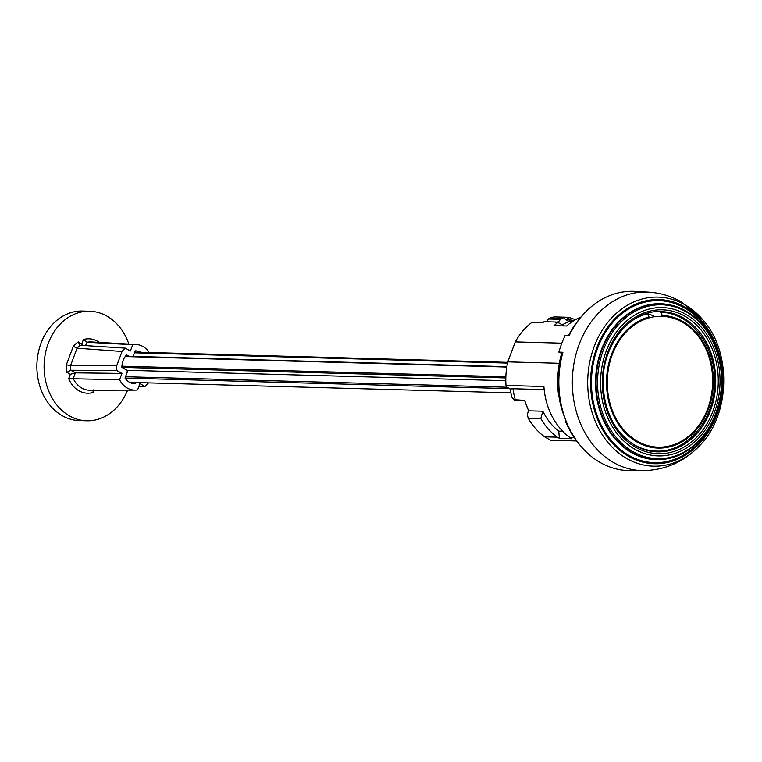 <?xml version="1.0" encoding="UTF-8"?>
<svg xmlns="http://www.w3.org/2000/svg" width="762" height="762" viewBox="0 0 762 762"><rect width="100%" height="100%" fill="white"/><g stroke="black" fill="none" stroke-linecap="round" stroke-linejoin="round"><path stroke-width="1.14" d="M558.498 392.887A80.372 64.713 91.6 0 0 565.213 418.757M564.013 415.29A81.163 65.351 -88.4 0 1 558.775 393.049M127.006 370.284L505.806 380.705M128.873 344.081A54.797 44.12 91.6 0 0 89.726 311.239A54.797 44.12 91.6 0 0 45.32 353.825A54.797 44.12 91.6 0 0 69.475 415.89A54.797 44.12 91.6 0 0 86.716 420.795A54.797 44.12 91.6 0 0 127.606 390.154M89.726 311.239L82.515 311.039A54.797 44.12 91.6 0 0 38.1 353.625A54.797 44.12 91.6 0 0 62.255 415.7A54.797 44.12 91.6 0 0 79.496 420.595L86.716 420.795M129.073 356.273L126.587 354.863A16.459 13.259 -88.4 0 0 121.891 367.37L126.892 370.218L127.368 371.827L125.016 378.076A16.459 13.259 -88.4 0 0 135.036 383.772L135.503 382.534M133.741 383.696L135.036 383.772M99.317 342.405A27.203 21.907 91.6 0 0 83.401 339.557L86.868 342.271L132.74 344.71L130.378 350.996L125.339 348.139L79.629 345.234M125.339 348.139A22.831 18.383 91.6 0 0 122.044 351.482L116.843 365.312A22.831 18.383 91.6 0 0 116.91 370.561L121.949 373.418L119.586 379.705A22.831 18.383 91.6 0 0 134.95 390.134A22.831 18.383 91.6 0 0 137.551 389.906L139.913 383.619L144.942 386.477A22.831 18.383 91.6 0 0 148.247 383.134L148.342 382.886M149.276 352.492A22.831 18.383 91.6 0 0 136.208 344.5A22.831 18.383 91.6 0 0 132.74 344.71M140.637 352.254A16.459 13.259 -88.4 0 0 135.255 350.853L133.169 356.387M119.586 379.705L68.704 378.666A27.203 21.907 91.6 0 0 93.04 392.478L93.126 389.858M66.846 372.323L70.342 374.304L75.381 372.837L70.79 370.237A24.165 19.45 -88.4 0 1 70.552 365.57L66.351 364.808A27.203 21.907 91.6 0 0 66.846 372.323L70.79 370.237L116.91 370.561M116.843 365.312L70.561 365.57L77.076 348.196A24.165 19.45 -88.4 0 1 80.124 345.396L78.267 341.938A27.203 21.907 91.6 0 0 73.295 346.329L77.076 348.196M134.95 390.134L89.792 390.23A24.165 19.45 -88.4 0 1 73.228 378.571L75.381 372.837L121.949 373.418M77.095 348.196L122.044 351.482M144.942 386.477L138.827 386.515M83.401 339.557L81.763 343.919L82.382 345.529M685.524 310.791A77.924 62.741 -88.4 0 1 720.642 394.506A77.924 62.741 -88.4 0 1 664.188 459.257A77.924 62.741 -88.4 0 1 632.212 452.638A77.924 62.741 -88.4 0 1 598.846 359.893A77.924 62.741 -88.4 0 1 668.445 304.581A77.924 62.741 -88.4 0 1 685.524 310.791M635.251 291.37A89.687 72.219 91.6 0 0 569.119 335.766L565.071 335.613A89.811 72.314 -88.4 0 0 558.86 352.12L562.918 352.282A89.687 72.219 91.6 0 0 630.317 470.63L643.499 470.602C665.597 470.097 684.39 461.696 699.878 445.418A84.563 68.085 -88.4 0 1 626.869 458.6A84.563 68.085 -88.4 0 1 594.15 346.634A84.563 68.085 -88.4 0 1 684.724 304.667A84.563 68.085 -88.4 0 1 703.316 320.364L681.247 301.866C671.027 296.075 660.073 292.827 648.405 292.122L635.251 291.37M562.537 353.673L558.86 352.12M566.099 421.091L565.49 421.367A86.154 69.371 91.6 0 0 576.672 440.75M561.537 353.644A86.154 69.371 91.6 0 0 558.279 392.763L559.432 393.421M580.044 318.249A86.154 69.371 91.6 0 0 568.433 335.737M565.49 421.367L566.214 421.386M559.365 392.792L558.279 392.763M647.09 313.439A69.761 56.169 -88.4 0 1 654.853 316.687M644.052 449.066A69.761 56.169 -88.4 0 1 643.357 449.247M575.453 319.707L568.881 317.297L567.385 317.973A0.914 0.733 91.6 0 0 567.68 319.145L571.471 321.821A60.274 48.53 -88.4 0 1 572.653 321.412M573.272 321.012L567.385 317.973M571.471 321.821L568.947 321.745L565.156 319.078A0.914 0.733 -88.4 0 1 565.452 317.373A18.269 14.707 91.6 0 0 561.203 318.783A66.37 53.435 91.6 0 0 560.203 319.335L548.288 319.011A4.562 3.677 -88.4 0 1 545.525 321.745M548.288 319.011A66.37 53.435 -88.4 0 1 549.297 318.449A18.269 14.707 -88.4 0 1 555.517 316.935L568.881 317.297M549.297 318.449L561.203 318.783M514.274 399.898L511.693 396.754A59.722 48.092 91.6 0 1 510.264 388.982L513.055 388.763A60.274 48.53 91.6 0 0 515.274 399.755L524.056 400.355L525.056 401.374M525.104 401.526A60.274 48.53 91.6 0 0 528.761 410.823L542.839 411.204A60.274 48.53 91.6 0 0 558.717 431.111L559.422 438.388L557.279 437.169L544.649 436.826A66.37 53.435 91.6 0 1 528.171 418.167L540.81 418.519L542.839 411.204M562.651 431.216L558.717 431.111M513.055 388.763L544.173 389.62M528.171 418.167L527.371 414.518L528.533 410.337M528.761 410.823L528.618 410.051L528.761 410.823M559.346 363.293L507.778 361.874L515.283 341.9A66.37 53.435 91.6 0 1 531.99 322.307L542.82 322.602A66.37 53.435 -88.4 0 1 544.058 321.697L555.965 322.031A4.562 3.677 -88.4 0 0 556.698 322.145A4.562 3.677 -88.4 0 0 560.203 319.335M507.778 361.874A66.37 53.435 91.6 0 0 505.997 385.448L506.787 387.01L510.292 389.192M559.422 438.388L571.929 438.731L569.919 437.521A66.37 53.435 91.6 0 1 543.897 386.496L505.997 385.448M569.919 437.521L574.396 437.645M540.81 418.519A66.37 53.435 91.6 0 0 557.279 437.169M577.482 441.874L575.767 440.931L550.507 440.236L544.649 436.826M563.108 325.898A60.274 48.53 -88.4 0 1 563.756 325.507L557.927 322.507A66.37 53.435 91.6 0 0 554.003 325.65L566.633 325.993A66.37 53.435 91.6 0 1 581.082 316.973M566.109 319.745L568.643 319.821M568.947 321.745A60.274 48.53 91.6 0 0 562.346 324.783M557.927 322.507L555.403 322.431A66.37 53.435 -88.4 0 1 555.965 322.031M515.283 341.9L561.813 343.186M513.779 399.545L524.656 400.717M524.666 400.726A0.61 0.486 -86.1 0 1 524.056 400.355M565.156 319.078L567.68 319.145M661.921 316.325A65.456 52.702 91.6 0 0 649.119 317.868A65.456 52.702 91.6 0 0 617.963 421.929A65.456 52.702 91.6 0 0 706.717 411.242A65.456 52.702 91.6 0 0 661.921 316.325L661.94 315.411A66.37 53.435 -88.4 0 1 707.374 411.651A66.37 53.435 -88.4 0 1 617.372 422.491A66.37 53.435 -88.4 0 1 648.967 316.973A3.048 1.753 -105.4 0 0 646.652 313.954A69.409 55.893 91.6 0 0 633.936 319.507M649.119 317.868L648.967 316.973M630.545 442.465A69.409 55.893 91.6 0 0 656.234 451.085C684.705 452.59 711.222 424.158 714.175 389.773C719.176 350.949 692.629 312.258 660.235 312.315L660.235 312.315A3.048 1.81 91.8 0 1 661.94 315.411M121.891 367.37L505.816 377.933M507.121 387.22L125.53 376.723M134.512 352.816L507.511 363.083M507.673 362.35L134.788 352.092L507.673 362.35M125.216 356.549L506.787 367.046M505.854 376.761L121.93 366.198M125.025 378.066L509.416 388.649M510.778 392.849L129.645 382.362L510.778 392.849M85.573 345.719L86.868 342.271A24.165 19.45 -88.4 0 1 91.116 341.938L136.208 344.5M93.04 392.478L93.888 390.22M70.342 374.304L68.704 378.666M73.295 346.329L66.351 364.808M81.763 343.919L78.267 341.938M635.679 447.275A71.98 57.96 -88.4 0 1 627.174 323.202A71.98 57.96 -88.4 0 1 718.071 374.799A71.98 57.96 -88.4 0 1 635.679 447.275M634.937 449.275A74.181 59.722 91.6 0 0 719.833 374.59A74.181 59.722 91.6 0 0 626.164 321.412A74.181 59.722 91.6 0 0 634.937 449.275M643.395 470.611A89.306 71.904 -88.4 0 1 572.376 379.266A89.306 71.904 -88.4 0 1 648.424 292.122M628.612 456.39A82.106 66.113 91.6 0 0 722.586 373.723A82.106 66.113 91.6 0 0 618.906 314.868A82.106 66.113 91.6 0 0 628.612 456.39M635.232 445.579A70.152 56.493 91.6 0 0 656.634 451.837A70.152 56.493 91.6 0 0 714.089 397.745A70.152 56.493 91.6 0 0 683.238 317.868A70.152 56.493 91.6 0 0 660.502 311.582C628.945 309.934 600.113 347.501 603.209 387.315C605.466 414.28 616.229 433.73 635.498 445.656C642.223 449.447 649.262 451.504 656.634 451.837M628.983 455.409A81.029 65.246 -88.4 0 1 619.401 315.744A81.029 65.246 -88.4 0 1 721.719 373.828A81.029 65.246 -88.4 0 1 628.983 455.409M668.188 304.543A78 62.798 91.6 0 0 667.931 304.495A78 62.798 91.6 0 0 598.265 359.855A78 62.798 91.6 0 0 631.66 452.695A78 62.798 91.6 0 0 663.673 459.324A78 62.798 91.6 0 0 663.931 459.296M633.203 451.799A76.972 61.979 -88.4 0 1 624.107 319.116A76.972 61.979 -88.4 0 1 721.309 374.294A76.972 61.979 -88.4 0 1 633.203 451.799M565.452 317.373L567.519 317.43M506.854 366.665L125.492 356.178M703.316 320.373C731.949 352.673 730.234 414.738 699.878 445.418M668.445 304.581L667.931 304.495M664.188 459.257L663.673 459.324M513.874 399.802L511.635 396.831L510.197 389.115M576.453 319.154L574.262 319.087M514.074 399.917L524.475 400.755M528.561 410.613L524.98 401.479"/></g></svg>
